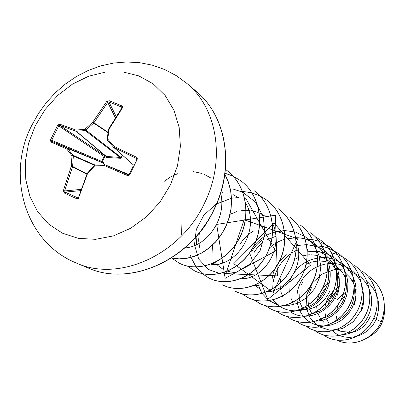 <?xml version="1.0" encoding="UTF-8"?>
<svg xmlns="http://www.w3.org/2000/svg" width="405" height="405" viewBox="0 0 405 405"><rect width="100%" height="100%" fill="white"/><g stroke="black" fill="none" stroke-linecap="round" stroke-linejoin="round"><path stroke-width="0.61" d="M59.57 124.107L59.758 125.327L58.755 125.899L57.642 125.327L59.57 124.107L75.943 130.076L84.873 129.311L92.765 122.082L106.677 101.549L109.117 100.678L122.047 105.968L122.639 106.763L122.467 107.796L109.173 128.993L107.705 139.042L114.002 146.382L136.794 157.373L137.27 158.264L137.194 159.292L129.823 174.565L129.17 174.272L128.005 174.783L129.18 174.282L132.789 166.738M105.852 157.282L106.09 156.391L120.204 157.469L120.791 157.201L121.581 157.737L120.381 158.289L106.55 157.479L104.804 156.755L102.384 161.747L101.756 161.393L104.146 156.462L58.755 125.899L51.713 140.327L51.916 141.401L67.696 148.412L73.34 155.971L72.617 166.43L64.673 190.932L65.058 192.127L64.243 192.998L63.383 190.603L71.26 166.308L71.994 155.788L66.729 149.005L50.868 141.942L50.564 139.831L57.642 125.327M104.804 156.755L105.042 155.864L106.09 156.391L76.039 131.281L59.758 125.327L105.042 155.864L104.146 156.462L104.804 156.755M50.868 141.942L51.916 141.401L101.878 162.395L102.384 161.747L104.06 162.623L103.321 163.088L101.878 162.395L101.756 161.393L50.564 139.831M35.245 125.747L45.122 109.502L57.723 95.408L72.48 84.118L88.73 76.191L105.735 72.029L122.7 71.898L138.793 75.877L153.201 83.855L165.164 95.514L174.003 110.327L179.192 127.575L180.397 146.377L177.496 165.736L170.606 184.594L160.086 201.913L146.519 216.741L130.653 228.273L113.38 235.923L95.636 239.325L78.373 238.368L62.466 233.194L48.696 224.147L37.706 211.754L29.97 196.693L25.804 179.724L25.333 161.681L28.542 143.41L35.245 125.747M129.823 174.565L128.952 175.471L127.534 175.608L104.652 165.665L94.714 165.822L87.536 173.578L78.302 198.526L76.803 198.789L64.243 192.998M340.058 301.376L344.569 296.344M338.823 289.691L334.581 293.23L331.66 296.754L330.212 299.057L327.751 305.117M339.248 286.522L333.674 290.451M333.523 290.587L327.969 297.695L325.65 303.492M326.521 286.922L321.362 293.691L319.155 298.996M330.232 282.042L325.564 285.525L321.722 289.853M361.498 311C364.014 304.616 364.287 298.141 362.308 291.57M353.727 306.129C356.425 299.234 356.592 292.288 354.233 285.287M354.162 285.095L352.239 280.139M353.099 282.558L349.702 277.152L345.182 272.697M343.779 273.896L345.526 278.179C343.399 273.203 340.165 269.168 335.826 266.07L332.09 263.858M331.199 263.437L327.255 262.02M327.179 262L326.794 261.898M325.747 261.645L320.512 261.012M319.246 261.002L317.738 261.068M317.652 261.073L312.822 261.827M311.222 262.268L306.155 264.323M337.076 295.696C340.159 287.702 340.084 279.779 336.854 271.927M326.035 255.595L329.108 258.486L332.383 262.683L334.464 266.389L336.773 271.735C334.591 266.905 331.376 262.972 327.118 259.934L326.946 259.818M326.87 259.762L324.481 258.289M322.264 257.19L317.621 255.611M316.507 255.358L310.959 254.77M309.612 254.791L307.375 254.958M307.284 254.968L302.732 255.859M298.586 257.327L294.632 259.408M275.79 236.323L266.434 240.023M261.731 243.324L257.337 247.723L253.859 252.766M307.238 249.348L308.078 251.1L307.253 249.541M262.607 239.866C258.071 242.949 254.472 246.832 251.809 251.525M253.702 230.916C247.89 234.206 243.349 238.707 240.074 244.412M264.865 216.078L259.478 213.025M258.167 212.478L251.566 210.686M249.956 210.463L246.194 210.266M246.078 210.266L241.704 210.58M236.5 211.699L230.106 214.27M239.309 198.075L233.239 194.694M231.756 194.106L231.093 193.868M222.482 192.365L221.474 190.294M210.61 177.856L203.725 174.099M201.933 173.431L193.322 171.639M177.992 173.558L170.677 176.828L164.06 181.44M337.973 329.062L340.129 331.194M347.46 332.91C357.802 332.47 365.396 326.992 370.246 316.482M325.6 303.684L324.891 307.668M324.85 311.946L325.716 316.675M325.742 316.75L325.893 317.257M326.602 319.155L328.906 323.271M329.69 324.299L330.434 325.164M336.282 329.67L341.466 331.523L347.05 331.973M319.52 293.463L316.953 301.143M316.599 306.317L317.211 310.959M317.231 311.045L317.485 312.012M318.234 314.219L320.583 318.624M321.17 319.434L324.066 322.537M311.425 287.666L308.959 293.787M308.038 300.308L308.382 304.849M308.402 304.94L308.716 306.469M309.491 309.02L311.825 313.667M301.072 292.41L300.95 299.887M302.601 282.315L301.477 284.593M299.163 293.838L299.229 298.267M299.239 298.379L299.578 300.591M300.358 303.548L302.596 308.337M302.636 308.402L302.636 308.402C319.702 305.542 332.849 284.366 327.539 265.953M290 286.811L289.762 291.129M289.762 291.256L290.041 294.339M290.81 297.766L292.759 302.403M292.8 302.479L293.271 303.284M300.687 309.304C313.617 310.458 323.317 304.403 329.786 291.129M280.614 279.04L280.022 283.277M280.012 283.429L280.442 289.995M280.817 291.651L282.472 296.106M282.513 296.187L282.943 297.017M255.671 285.93L260.132 289.054M267.751 291.519L268.424 291.605M242.337 278.098L242.757 278.544M255.104 285.125L256.294 285.312M229.093 270.52L230.081 271.639M241.785 278.341L246.518 278.944L240.585 278.837M212.519 245.157L212.909 252.776M215.131 262.43L216.508 264.131M217.789 265.462L222.973 269.229M227.731 271.132L230.01 271.649M199.356 232.88L198.622 240.226L199.543 247.293M196.081 236.778L196.673 244.61M212.883 263.458L215.738 264.207M181.906 223.687L181.602 234.814M202.449 229.362L209.117 219.247M337.957 305.76L336.763 310.108M337.082 320.917L336.378 316.133M347.774 291.225L343.526 293.686M343.41 293.772L337.254 299.644M331.943 296.354L335.684 298.677M373.729 318.178L376.123 319.342C368.054 337.917 344.164 342.746 332.718 330.794M367.112 281.561C378.326 291.975 381.328 304.57 376.123 319.342L381.277 321.747C373.304 339.775 351.798 347.733 337.051 340.159M384.461 306.21C385.292 320.745 379.809 331.153 368.018 337.436M381.333 321.783C387.671 303.791 383.813 288.77 369.76 276.721L369.704 276.676C383.753 288.73 387.61 303.75 381.277 321.747L381.333 321.783C373.349 339.841 351.793 347.789 337.046 340.159M384.456 305.8C385.464 320.719 379.885 331.33 367.71 337.638M220.649 193.053C227.043 218.214 206.995 246.766 184.938 247.911M245.587 202.728C261.124 228.769 237.386 267.28 211.329 264.288L219.186 264.647M272.302 222.856C284.194 246.048 265.457 278.286 242.423 278.767M296.318 241.517C305.132 262.799 288.836 290.01 268.353 291.615M272.094 278.842C273.446 268.844 278.387 260.749 286.922 254.558M319.434 251.439L325.954 255.525M334.91 267.366L336.808 273.061M336.884 273.4C341.157 290.684 329.194 310.007 313.343 313.349M345.764 280.549C349.08 296.718 338.236 314.255 323.59 318.016M354.198 287.413C355.21 304.555 348.28 316.224 333.411 322.41M343.197 334.535C362.364 333.436 377.339 309.369 369.487 289.97M369.385 289.697C367.249 284.153 363.898 279.556 359.331 275.901M359.265 275.845L347.627 270.105L334.606 269.487L322.258 273.998L312.493 282.822L306.798 294.481L306.023 307.046L310.26 318.426L318.796 326.673L330.181 330.298L342.443 328.561L353.408 321.626L361.078 310.579L364.024 297.26L361.655 283.895M361.549 283.632C357.899 275.051 351.829 269.036 343.344 265.579M343.283 265.553C327.893 259.534 309.025 267.022 301.072 281.586C292.962 296.065 297.245 314.766 310.331 322.314M310.407 322.36C314.893 324.921 319.813 326.101 325.159 325.898M325.407 325.883L330.839 325.063L336.135 323.215L341.116 320.385L345.612 316.654L349.459 312.139L352.532 306.975L354.719 301.335L355.934 295.392L356.137 289.332L355.317 283.353L353.489 277.643L350.71 272.373L347.065 267.715L342.671 263.802M342.595 263.751L334.515 259.413M334.449 259.387L326.516 257.575M326.45 257.565C308.473 257.215 296.075 265.366 289.256 282.017M315.768 321.246L321.403 320.522L326.921 318.71L332.13 315.854L336.839 312.037L340.888 307.38L344.118 302.039L346.422 296.176L347.703 289.995L347.92 283.692L347.05 277.481L345.121 271.558L342.19 266.11L338.352 261.321L333.735 257.332M333.659 257.276L325.245 252.968M325.175 252.943L316.821 251.237M316.75 251.232L307.38 251.824M290.739 312.103C305.502 321.823 328.556 313.602 336.393 294.486C344.559 275.527 334.49 252.011 315.5 246.215M315.429 246.194L306.61 244.625M306.534 244.62L296.5 245.607M273.208 299.827C285.702 317.976 316.918 313.03 326.987 289.443C337.694 266.181 320.558 237.568 295.837 237.715M295.756 237.715L284.963 239.188M284.862 239.218C279.131 240.934 274.028 243.82 269.558 247.87M257.788 283.839L261.807 293.149L268.581 300.368L277.455 304.742L287.535 305.77L297.786 303.269L307.137 297.417L314.584 288.75L319.322 278.083L320.816 266.47L318.872 255.039L313.647 244.893L305.638 236.996L295.599 232.06L284.457 230.501M284.371 230.501L272.707 232.581M272.595 232.622C264.743 235.447 258.314 240.211 253.302 246.913M249.591 253.014L267.69 299.381L310.564 265.199L274.018 222.907L233.776 263.69L273.279 292.552L297.7 238.894L244.159 219.697L225.843 273.618L277.395 275.866L275.395 215.212L216.68 224.431L225.139 278.306L275.582 250.958L245.658 198.242M238.651 197.625L235.745 197.726M233.857 197.908L231.569 198.242M231.452 198.263L216.189 204.11L203.877 215.116L196.293 229.498L194.486 244.959L198.688 259.028L208.195 269.355L221.444 274.119L236.206 272.332L249.915 264.09L260.106 250.599L264.9 233.999L263.356 216.999L255.631 202.323L242.914 192.259M242.808 192.208L232.602 188.872M322.922 334.707L326.891 337.087C341.936 344.787 362.799 337.932 372.129 321.312C381.626 304.803 377.298 282.158 362.374 271.223L362.434 271.269C377.359 282.204 381.687 304.843 372.19 321.352C362.86 337.967 342.002 344.817 326.957 337.122L326.891 337.087M314.351 330.379L318.527 332.905C333.831 340.732 355.104 333.7 364.632 316.695C374.331 299.806 369.932 276.676 354.714 265.528L354.78 265.574C369.998 276.721 374.392 299.847 364.697 316.735C355.17 333.735 333.902 340.767 318.598 332.94L318.527 332.905M305.466 325.904L309.795 328.531C325.367 336.499 347.06 329.27 356.795 311.865C366.697 294.577 362.227 270.935 346.705 259.57L342.362 256.78M342.321 256.76L337.35 254.492M337.304 254.477L331.604 252.862M296.09 321.165L300.657 323.954C316.502 332.065 338.641 324.633 348.583 306.813C358.708 289.104 354.162 264.931 338.327 253.333L328.49 248.052L322.436 246.453M328.445 248.037L322.415 246.407M322.36 246.397L315.348 245.744M315.282 245.744L312.22 245.86M296.936 250.057L296.288 250.381M296.182 250.432L292.218 252.76M290.107 254.249C280.898 261.412 275.294 270.555 273.289 281.688M272.965 284.102L272.757 288.127M286.345 316.249L291.084 319.16C307.218 327.422 329.812 319.773 339.982 301.512C350.33 283.368 345.713 258.638 329.543 246.802L319.196 241.309M319.145 241.289L312.756 239.649M312.7 239.638L305.233 239.087M276.083 311.065L281.05 314.138C297.473 322.552 320.547 314.675 330.951 295.954C341.542 277.354 336.849 252.037 320.34 239.952L315.303 236.768M265.31 305.618L270.515 308.863C287.241 317.434 310.812 309.324 321.469 290.117C332.308 271.036 327.534 245.106 310.67 232.764L310.751 232.824C327.615 245.162 332.383 271.087 321.55 290.167C310.898 309.369 287.332 317.479 270.606 308.909L270.515 308.863M253.94 299.852L259.448 303.325C276.488 312.058 300.581 303.694 311.491 283.976C322.593 264.384 317.743 237.811 300.505 225.2L300.591 225.266C317.824 237.877 322.674 264.44 311.577 284.032C300.667 303.745 276.58 312.103 259.544 303.37L259.448 303.325M242.063 293.848L247.804 297.493C265.169 306.398 289.803 297.766 300.981 277.506C312.356 257.377 307.425 230.131 289.798 217.237L289.889 217.303C307.517 230.197 312.442 257.438 301.072 277.562C289.894 297.817 265.265 306.448 247.906 297.543L247.804 297.493M235.543 291.352C253.241 300.434 278.438 291.509 289.899 270.682C301.563 249.986 296.546 222.026 278.513 208.838L278.61 208.914C296.637 222.097 301.654 250.047 289.995 270.737C278.534 291.559 253.343 300.485 235.649 291.408L235.543 291.352M266.596 199.979L266.698 200.055C285.155 213.546 290.258 242.241 278.296 263.533C266.541 284.958 240.757 294.187 222.715 284.933L222.603 284.877C240.651 294.136 266.439 284.902 278.2 263.473C290.162 242.175 285.054 213.47 266.596 199.979L259.98 195.919M259.919 195.888L251.51 192.765L242.59 191.398M242.504 191.393L240.904 191.337M190.451 255.418L191.054 257.296M191.089 257.398L196.04 266.971M196.086 267.037L202.156 273.583M202.206 273.628L208.929 278.027C227.337 287.479 253.738 277.916 265.817 255.849C278.098 233.913 272.904 204.424 254.001 190.608L254.112 190.689C273.01 204.5 278.2 233.984 265.918 255.914C253.849 277.977 227.448 287.535 209.046 278.088L208.929 278.027M187.363 266.08L194.461 270.783C213.232 280.427 240.286 270.52 252.695 247.769C265.31 225.165 260.035 194.84 240.666 180.686L233.194 176.18M233.123 176.15L224.988 173.193M171.553 258.005L179.126 263.108C198.273 272.95 226.005 262.668 238.763 239.198C251.738 215.875 246.372 184.67 226.516 170.161L225.408 169.361L226.516 170.161M171.517 258L179.03 258.856L186.796 258.248L194.582 256.173L202.146 252.664L209.253 247.809L215.683 241.734L221.226 234.606L225.706 226.618L228.982 218.001L230.931 209.005L231.498 199.883L230.653 190.897L228.415 182.296L224.841 174.322M200.151 231.878L208.119 220.477M309.795 328.531L309.865 328.566C325.438 336.535 347.131 329.305 356.861 311.911C366.763 294.622 362.293 270.986 346.776 259.62L342.392 256.81M342.352 256.79L337.375 254.527M300.692 323.975L300.733 323.995C316.578 332.105 338.712 324.668 348.654 306.853C358.774 289.15 354.233 264.981 338.398 253.388L328.521 248.093M322.385 246.442L315.363 245.8M315.303 245.8L312.316 245.911M297.25 249.991L296.278 250.477M291.124 319.18L291.165 319.201C307.294 327.463 329.888 319.813 340.053 301.558C350.401 283.419 345.784 258.689 329.619 246.858L329.584 246.832M281.09 314.158L281.136 314.179C297.559 322.593 320.623 314.72 331.032 296.004C341.617 277.405 336.925 252.092 320.416 240.013L320.375 239.983M194.522 270.818L194.587 270.849C213.354 280.488 240.403 270.58 252.806 247.84C265.422 225.241 260.142 194.921 240.778 180.772L233.245 176.236M233.174 176.2L224.983 173.249M179.192 263.139L179.258 263.174C198.404 273.016 226.132 262.734 238.884 239.274C251.854 215.956 246.493 184.756 226.638 170.252M171.472 258.031L179.005 258.927L186.796 258.344L194.608 256.284L202.201 252.781L209.339 247.921L215.794 241.831L221.358 234.677L225.853 226.663L229.129 218.011L231.073 208.985L231.619 199.827L230.749 190.816L228.471 182.194L224.856 174.216M198.642 233.756L204.581 226.491L209.436 218.29M108.034 132.683L93.682 123.1L92.765 122.082L93.894 122.801L93.682 123.1L85.222 130.577L84.873 129.311L120.791 157.201L122.396 155.145M105.087 164.881L103.321 163.088L67.939 148.594L66.729 149.005L67.696 148.412L102.956 162.861L103.462 162.213M80.676 190.623L65.058 192.127L77.952 197.923M87.222 173.421L78.59 197.331L87.308 173.249M94.466 165.478L87.46 173.056L94.962 165.108M105.092 164.901L105.406 164.962L104.652 165.665L105.092 164.901M104.935 164.901L95.114 165.037L105.396 164.951L128.982 174.545L105.406 164.962L128.005 174.783M136.45 158.507L113.592 147.298L133.574 165.093L113.759 147.45M107.29 139.933L107.107 139.239L107.33 139.998L113.572 147.273M108.748 129.063L107.224 139.123M122.366 107.963L121.849 107.938L121.611 107.087L108.91 101.898L107.72 102.374L93.894 122.801L108.094 132.293M120.381 158.289L120.204 157.469L85.222 130.577L76.039 131.281L75.943 130.076L76.343 131.336L106.495 156.538L106.55 157.479M95.069 165.043L73.178 155.343L71.994 155.788L73.34 155.971L94.466 165.311M106.677 101.549L107.72 102.374L115.384 117.789M86.908 173.872L72.617 166.43L71.26 166.308L86.776 174.196M109.117 100.678L108.91 101.898L116.169 116.544M121.89 105.887L121.611 107.087L121.875 107.897M81.111 189.373L64.673 190.932L63.383 190.603M133.589 165.063L113.866 147.506L114.002 146.382L113.592 147.298L107.33 139.998L107.705 139.042L107.107 139.239L108.575 129.225L109.173 128.993L108.692 128.906L121.849 107.938L108.849 128.886M78.261 197.721L77.547 197.878L76.803 198.789M77.947 197.923L78.433 197.392L78.823 197.701M87.121 173.345L87.536 173.578L87.288 173.067L87.121 173.345M94.446 165.336L94.714 165.822L95.114 165.037L94.446 165.336M136.298 157.013L136.029 158.077L136.465 159.17M137.113 159.484L136.424 159.266L136.434 158.487M128.081 174.808L127.342 175.532M129.185 174.277L132.779 166.759M186.994 83.501C217.262 108.358 225.818 159.874 204.687 202.778C180.853 254.887 119.08 282.548 76.434 263.073L87.981 267.913C130.081 287.12 190.831 260.05 214.184 208.914C234.895 166.819 226.385 116.169 196.516 91.631L186.994 83.501L176.398 75.715L164.815 69.589L152.488 65.22L139.669 62.679L126.618 61.97L113.572 63.064L100.749 65.904L88.351 70.399L76.56 76.434L65.529 83.901L55.419 92.654L46.357 102.561L38.475 113.456L31.879 125.18C6.004 174.56 24.335 242.089 76.434 263.073M196.516 91.631C226.375 116.129 235.128 166.809 214.351 209.061C190.922 260.349 129.975 287.135 87.981 267.913M337.355 267.148L336.287 266.394M336.211 266.338L335.826 266.07M328.718 261.063L327.118 259.934M226.157 271.77L233.229 271.998M254.219 285.505L259.119 285.52M267.123 291.797L271.077 291.752M312.483 313.784L313.404 313.718M322.486 318.598L322.8 318.568"/></g></svg>
